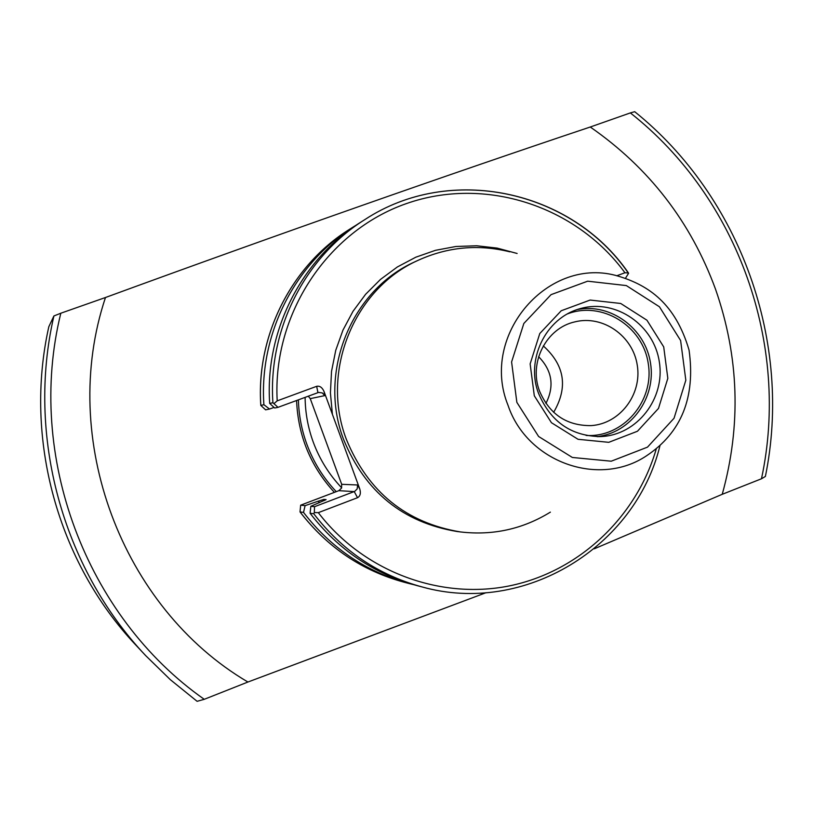 <?xml version="1.0" encoding="UTF-8"?>
<svg xmlns="http://www.w3.org/2000/svg" width="813" height="813" viewBox="0 0 813 813"><rect width="100%" height="100%" fill="white"/><g stroke="black" fill="none" stroke-linecap="round" stroke-linejoin="round"><path stroke-width="1.22" d="M334.397 492.363C310.688 466.479 298.076 435.849 296.572 400.484M145.618 655.552L135.974 645.217C57.743 562.403 23.689 438.685 48.821 326.724L53.902 315.972C26.321 435.087 62.266 567.362 145.618 655.552L170.334 679.678L197.102 701.314L204.246 699.312L247.914 682.026C121.615 607.738 58.251 438.868 105.477 297.507C276.745 234.774 451.754 173.362 590.268 127.011C649.12 167.885 690.877 221.969 715.552 289.276C739.108 356.937 741.344 425.28 722.239 494.304L761.476 478.776L765.389 476.448C792.716 342.944 741.08 197.234 634.699 111.686L630.349 112.916C738.163 197.783 790.297 344.864 761.476 478.776M247.914 682.026L486.062 592.687M594.252 548.816L722.239 494.304M204.246 699.312C85.965 616.406 25.579 455.747 60.823 313.218L105.477 297.507M590.268 127.011L630.349 112.916M53.902 315.972L60.823 313.218M628.246 272.934C571.366 190.049 450.148 163.576 364.925 219.551L360.769 222.183C301.42 259.154 264.692 331.287 269.692 403.431L272.914 402.72L277.995 407.343L318.584 392.415L322.294 392.933L324.814 395.616L310.251 398.634L308.269 396.165M317.924 392.608L316.674 386.317L277.203 400.85L274.184 403.441M616.721 275.79L624.953 272.762L628.469 272.995C571.6 190.018 450.209 163.525 364.925 219.551C304.966 256.898 267.863 329.804 272.914 402.72M277.995 407.343L274.682 408.004L269.692 403.431M357.039 224.612L353.289 226.929C295.038 263.219 259.001 333.96 263.89 404.711L269.54 409.041L265.587 409.833L260.81 405.413L263.89 404.711M274.052 407.435L269.54 409.041M316.674 386.317C319.733 385.697 322.172 387.395 324.001 391.419L359.793 489.04C360.992 493.278 360.24 496.164 357.527 497.698L354.234 491.591L338.818 490.686L300.668 505.178L305.088 505.656L318.381 501.133L319.479 502.586M314.316 512.566L313.747 513.735L310.088 513.257L310.83 506.286L314.54 506.702L314.316 512.566L318.32 512.657L357.527 497.698M310.088 513.257C338.208 549.761 373.97 573.907 417.404 585.706L422.171 586.956C524.233 615.604 635.451 547.108 660.004 445.514M318.381 501.133L323.879 499.406L326.115 499.609L310.83 506.286M318.218 501.194L319.316 502.658M305.088 505.656L303.523 512.403C331.104 548.196 366.206 571.885 408.837 583.47L413.116 584.537M303.523 512.403L300.017 511.916L300.668 505.178M338.818 490.686L341.551 488.095L341.694 484.314L310.251 398.634M509.832 251.827C478.42 244.042 447.872 246.857 418.197 260.282C353.909 288.706 320.149 371.714 346.45 439.579C368.126 492.058 406.154 522.85 460.524 531.946C492.881 535.706 522.83 529.1 550.381 512.129M545.919 403.451C554.608 386.134 552.179 370.565 538.633 356.714M553.643 412.323C568.216 387.374 564.771 365.24 543.297 345.911M539.547 391.104C549.558 414.325 566.742 425.829 591.102 425.616C619.862 423.847 642.118 394.569 637.28 365.281C632.971 335.901 602.87 314.783 574.933 321.857C546.316 328.015 528.47 362.689 539.547 391.104M314.54 506.702L354.712 491.377L357.181 488.908L357.588 484.975L359.793 489.04M625.441 278.31L628.561 273.32M624.953 272.762C575.96 205.78 484.802 175.933 406.215 203.657C327.609 231.075 272.304 314.184 277.203 400.85M260.81 405.413C255.963 335.423 291.623 265.394 349.346 229.429C291.674 265.363 256.004 335.373 260.841 405.382M517.129 253.473L497.129 248.097L476.57 245.76L455.869 246.491L435.483 250.323L415.85 257.182L397.384 266.949L380.504 279.408L365.596 294.306L352.984 311.349L342.954 330.139L335.749 350.291L331.531 371.358L330.413 392.862L332.405 414.335M318.32 512.657C363.157 571.295 439.467 599.913 509.111 585.949C578.785 571.844 636.559 517.17 656.325 448.705M313.747 513.735C342.151 550.625 378.289 575.035 422.171 586.956M323.879 499.406L324.651 500.422M300.068 511.946C327.365 547.373 362.11 570.817 404.325 582.281L408.837 583.47M597.403 436.642L601.153 436.561C637.189 435.026 665.39 398.482 659.323 361.846C653.957 325.098 615.98 298.869 581.173 308.371C544.537 317.588 525.493 361.358 538.734 393.807C550.919 422.13 571.722 436.388 601.153 436.561M534.304 395.779L551.438 422.709L578.053 439.305L608.764 442.323L637.443 431.256L658.489 408.421L667.829 378.34L663.713 346.897L646.924 320.2L620.705 303.473L590.136 300.058L561.234 310.749L539.781 333.533L530.137 363.909L534.304 395.779M516.865 402.364L538.613 436.49L572.352 457.465L611.234 461.205L647.494 447.14L674.048 418.238L685.826 380.23L680.613 340.515L659.434 306.775L626.325 285.576L587.667 281.186L551.051 294.652L523.836 323.472L511.59 361.968L516.865 402.364M508.023 405.291C527.058 462.262 599.008 487.79 646.579 455.758C681.477 432.516 695.643 397.283 689.058 350.078C675.379 303.574 648.713 285.414 618.612 276.257C549.049 254.815 479.294 334.722 508.023 405.291M418.197 260.282L414.976 261.786C351.125 290.017 317.598 372.435 343.716 439.792C365.23 491.895 402.994 522.464 456.987 531.499L460.524 531.946M305.109 397.333C305.261 412.75 307.985 427.699 313.269 442.181C319.651 459.396 329.123 474.609 341.673 487.82M586.122 435.453C623.154 437.821 654.567 401.144 648.256 363.574C642.839 325.861 601.752 300.475 567.2 314.001M597.077 436.632C630.969 432.831 656.213 397.882 650.532 363.218C645.4 328.472 610.726 302.863 577.281 309.54M341.694 484.314L357.588 484.975M324.001 391.419L324.814 395.616M336.267 491.652C323.3 477.932 313.493 462.15 306.877 444.305C301.623 429.945 298.798 415.108 298.401 399.813M349.346 229.429L353.289 226.929M404.325 582.281C362.08 570.807 327.314 547.342 300.017 511.916"/></g></svg>

